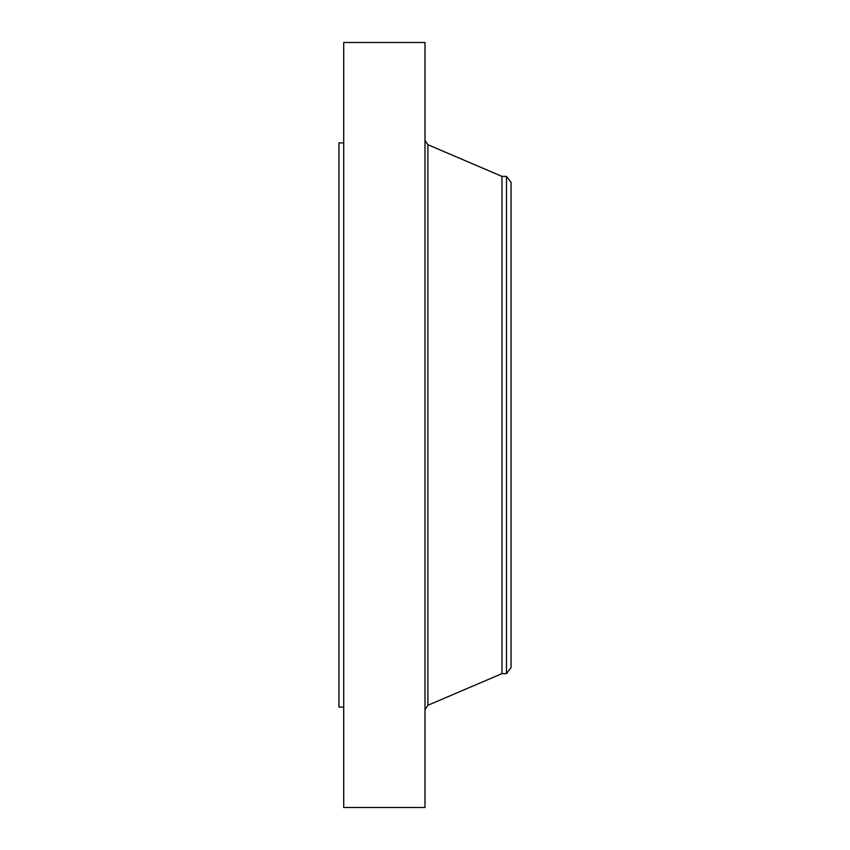 <?xml version="1.0" encoding="UTF-8"?>
<svg xmlns="http://www.w3.org/2000/svg" width="850" height="850" viewBox="0 0 850 850"><rect width="100%" height="100%" fill="white"/><g stroke="black" fill="none" stroke-linecap="round" stroke-linejoin="round"><path stroke-width="1.27" d="M343.719 807.5L343.719 42.5L425 42.5L425 807.5L343.719 807.5M506.473 673.625L506.473 176.375L511.062 182.346L511.062 667.654L506.473 673.625L501.957 673.625L501.957 176.375L427.901 144.723L425 140.324M343.719 707.094L338.938 707.094L338.938 142.906L343.719 142.906M501.957 673.625L427.901 705.277L427.901 144.723M427.901 705.277L425 709.676M506.473 176.375L501.957 176.375"/></g></svg>
